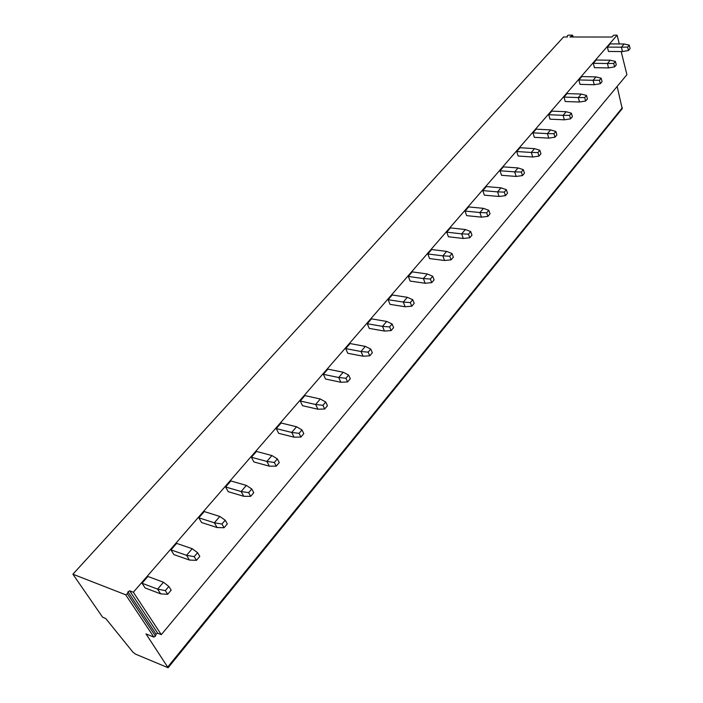 <?xml version="1.0" encoding="UTF-8"?>
<svg xmlns="http://www.w3.org/2000/svg" width="703" height="703" viewBox="0 0 703 703"><rect width="100%" height="100%" fill="white"/><g stroke="black" fill="none" stroke-linecap="round" stroke-linejoin="round"><path stroke-width="1.05" d="M572.365 35.704L572.33 35.15L568.384 35.15L567.347 35.686L567.426 36.987L563.569 36.978L72.901 574.21L125.679 594.782L127.384 593.789L127.99 591.821L129.695 590.828L133.342 592.234L617.111 35.168L613.824 35.168L611.812 37.039L569.94 36.987L572.365 35.704L572.717 36.995M72.901 574.21L102.603 617.216L105.714 618.499L132.876 652.076L135.424 654.089L168.114 667.745L622.208 108.719L617.146 86.443M133.342 592.234L161.295 634.66L157.683 633.183L156.04 634.159L155.486 636.145L153.843 637.12L145.996 633.895L168.114 667.745M161.295 634.66L626.909 74.694L621.18 51.574M617.111 35.168L619.29 43.955M147.92 576.469L142.041 583.244L157.604 589.123L163.491 582.251L147.92 576.469M163.491 582.251L168.852 586.46L165.328 590.608L157.604 589.123L160.644 593.859L145.099 587.945L142.041 583.244M176.638 543.384L170.987 549.895L186.55 555.308L192.2 548.7L176.638 543.384M192.2 548.7L197.587 552.681L194.195 556.662L186.55 555.308L189.441 560.054L173.896 554.605L170.987 549.895M204.257 511.556L198.817 517.83L214.362 522.804L219.802 516.45L204.257 511.556M219.802 516.45L225.206 520.211L221.946 524.034L214.362 522.804L217.113 527.549L201.585 522.54L198.817 517.83M230.839 480.931L225.601 486.968L241.12 491.538L246.358 485.421L230.839 480.931M246.358 485.421L251.771 488.972L248.642 492.654L241.12 491.538L243.748 496.292L228.238 491.687L225.601 486.968M256.446 451.431L251.393 457.249L266.885 461.432L271.92 455.553L256.446 451.431M271.92 455.553L277.351 458.901L274.328 462.451L266.885 461.432L269.381 466.186L253.915 461.959L251.393 457.249M281.121 423.004L276.253 428.602L291.701 432.442L296.552 426.765L281.121 423.004M296.552 426.765L301.982 429.937L299.074 433.356L291.701 432.442L294.082 437.187L278.652 433.32L276.253 428.602M304.917 395.578L300.225 400.982L315.621 404.489L320.304 399.014L304.917 395.578M320.304 399.014L325.735 402.011L322.932 405.315L315.621 404.489L317.888 409.225L302.518 405.693L300.225 400.982M327.888 369.119L323.354 374.33L338.697 377.52L343.213 372.247L327.888 369.119M343.213 372.247L348.644 375.077L345.938 378.258L338.697 377.52L340.867 382.256L325.542 379.031L323.354 374.33M350.068 343.556L345.691 348.6L360.973 351.5L365.332 346.394L350.068 343.556M365.332 346.394L370.762 349.083L368.144 352.15L360.973 351.5L363.038 356.21L347.783 353.284L345.691 348.6M371.5 318.863L367.265 323.74L382.485 326.359L386.694 321.429L371.5 318.863M386.694 321.429L392.116 323.969L389.594 326.939L382.485 326.359L384.462 331.06L369.268 328.406L367.265 323.74M392.221 294.988L388.126 299.698L403.276 302.062L407.345 297.307L392.221 294.988M407.345 297.307L412.758 299.706L410.315 302.571L403.276 302.062L405.165 306.754L390.042 304.355L388.126 299.698M412.266 271.894L408.302 276.455L423.382 278.573L427.319 273.968L412.266 271.894M427.319 273.968L432.714 276.244L430.35 279.021L423.382 278.573L425.183 283.247L410.139 281.095L408.302 276.455M431.66 249.539L427.837 253.959L442.828 255.848L446.642 251.393L431.66 249.539M446.642 251.393L452.02 253.537L449.735 256.226L442.828 255.848L444.56 260.497L429.586 258.572L427.837 253.959M450.447 227.895L446.739 232.166L461.66 233.844L465.351 229.529L450.447 227.895M465.351 229.529L470.711 231.568L468.497 234.169L461.66 233.844L463.312 238.475L448.417 236.77L446.739 232.166M468.655 206.919L465.061 211.058L479.894 212.534L483.471 208.352L468.655 206.919M483.471 208.352L488.813 210.285L486.669 212.798L479.894 212.534L481.476 217.148L466.669 215.636L465.061 211.058M486.3 186.585L482.812 190.601L497.566 191.884L501.037 187.833L486.3 186.585M501.037 187.833L506.353 189.661L504.279 192.104L497.566 191.884L499.086 196.48L484.358 195.162L482.812 190.601M503.41 166.875L500.035 170.767L514.693 171.866L518.058 167.938L503.41 166.875M518.058 167.938L523.357 169.669L521.345 172.033L514.693 171.866L516.151 176.435L501.511 175.302L500.035 170.767M520.018 147.735L516.74 151.523L531.31 152.454L534.579 148.641L520.018 147.735M534.579 148.641L539.86 150.275L537.9 152.569L531.31 152.454L532.707 156.997L518.155 156.031L516.74 151.523M536.134 129.167L532.953 132.841L547.435 133.614L550.607 129.906L536.134 129.167M550.607 129.906L555.862 131.452L553.964 133.684L547.435 133.614L548.779 138.131L534.306 137.322L532.953 132.841M551.785 111.136L548.692 114.694L563.094 115.318L566.17 111.724L551.785 111.136M566.17 111.724L571.398 113.183L569.562 115.354L563.094 115.318L564.377 119.818L550.001 119.159L548.692 114.694M566.996 93.613L563.991 97.076L578.297 97.55L581.284 94.061L566.996 93.613M581.284 94.061L586.495 95.441L584.703 97.541L578.297 97.55L579.527 102.023L565.238 101.513L563.991 97.076M581.776 76.583L578.85 79.949L593.068 80.291L595.977 76.899L581.776 76.583M595.977 76.899L601.153 78.2L599.422 80.247L593.068 80.291L594.255 84.738L580.054 84.36L578.85 79.949M596.144 60.019L593.306 63.296L607.436 63.507L610.257 60.212L596.144 60.019M610.257 60.212L615.406 61.442L613.719 63.428L607.436 63.507L608.561 67.927L594.457 67.681L593.306 63.296M610.125 43.911L607.366 47.101L621.399 47.189L624.141 43.981L610.125 43.911M624.141 43.981L629.273 45.15L627.63 47.083L621.399 47.189L622.48 51.583L608.473 51.46L607.366 47.101M168.852 586.46L171.181 590.142L167.666 594.29L160.644 593.859M165.328 590.608L167.666 594.29M197.587 552.681L199.801 556.372L196.427 560.353L189.441 560.054M194.195 556.662L196.427 560.353M225.206 520.211L227.315 523.902L224.072 527.733L217.113 527.549M221.946 524.034L224.072 527.733M251.771 488.972L253.783 492.662L250.663 496.353L243.748 496.292M248.642 492.654L250.663 496.353M277.351 458.901L279.267 462.592L276.253 466.142L269.381 466.186M274.328 462.451L276.253 466.142M301.982 429.937L303.81 433.628L300.91 437.046L294.082 437.187M299.074 433.356L300.91 437.046M325.735 402.011L327.475 405.701L324.681 408.997L317.888 409.225M322.932 405.315L324.681 408.997M348.644 375.077L350.305 378.759L347.607 381.94L340.867 382.256M345.938 378.258L347.607 381.94M370.762 349.083L372.344 352.748L369.743 355.823L363.038 356.21M368.144 352.15L369.743 355.823M392.116 323.969L393.627 327.624L391.114 330.595L384.462 331.06M389.594 326.939L391.114 330.595M412.758 299.706L414.199 303.344L411.773 306.218L405.165 306.754M410.315 302.571L411.773 306.218M432.714 276.244L434.094 279.873L431.747 282.65L425.183 283.247M430.35 279.021L431.747 282.65M452.02 253.537L453.347 257.157L451.071 259.846L444.56 260.497M449.735 256.226L451.071 259.846M470.711 231.568L471.977 235.162L469.771 237.763L463.312 238.475M468.497 234.169L469.771 237.763M488.813 210.285L490.026 213.861L487.891 216.383L481.476 217.148M486.669 212.798L487.891 216.383M506.353 189.661L507.513 193.228L505.448 195.671L499.086 196.48M504.279 192.104L505.448 195.671M523.357 169.669L524.473 173.21L522.47 175.583L516.151 176.435M521.345 172.033L522.47 175.583M539.86 150.275L540.923 153.799L538.973 156.101L532.707 156.997M537.9 152.569L538.973 156.101M555.862 131.452L556.881 134.967L554.992 137.199L548.779 138.131M553.964 133.684L554.992 137.199M571.398 113.183L572.383 116.68L570.546 118.842L564.377 119.818M569.562 115.354L570.546 118.842M586.495 95.441L587.436 98.912L585.652 101.021L579.527 102.023M584.703 97.541L585.652 101.021M601.153 78.2L602.058 81.653L600.327 83.701L594.255 84.738M599.422 80.247L600.327 83.701M615.406 61.442L616.276 64.878L614.589 66.864L608.561 67.927M613.719 63.428L614.589 66.864M629.273 45.15L630.099 48.56L628.464 50.493L622.48 51.583M627.63 47.083L628.464 50.493M129.695 590.828L157.683 633.183M127.99 591.821L156.04 634.159M127.384 593.789L155.486 636.145M125.679 594.782L153.843 637.12M622.392 107.673L167.876 666.848M572.699 35.352L573.138 36.995"/></g></svg>
